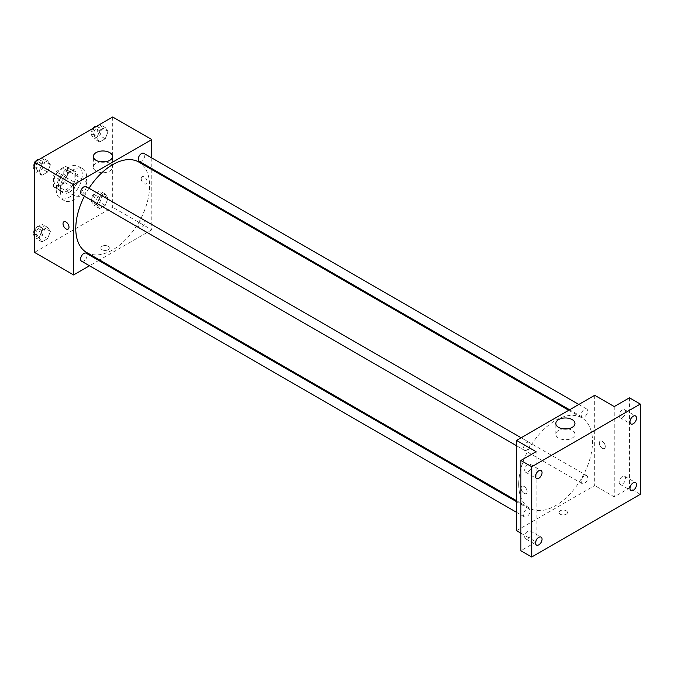 <?xml version="1.0" encoding="UTF-8"?>
<svg xmlns="http://www.w3.org/2000/svg" width="674" height="674" viewBox="0 0 674 674"><rect width="100%" height="100%" fill="white"/><g stroke="black" fill="none" stroke-linecap="round" stroke-linejoin="round"><path stroke-width="0.51" stroke-dasharray="3.37 2.53" d="M73.601 192.216A9.209 5.316 120 0 0 75.513 196.429A9.209 5.316 120 0 0 84.722 191.113A9.209 5.316 120 0 0 84.722 180.472A9.209 5.316 120 0 0 77.628 182.94A9.209 5.316 120 0 0 73.601 192.216M54.063 180.935A9.209 5.316 120 0 0 55.967 185.148A9.209 5.316 120 0 0 65.184 179.832A9.209 5.316 120 0 0 65.184 169.191A9.209 5.316 120 0 0 58.082 171.659A9.209 5.316 120 0 0 54.063 180.935M56.009 171.659L65.142 166.385A11.888 6.866 120 0 1 66.524 166.874A11.888 6.866 120 0 1 67.636 167.818L67.636 178.374A11.888 6.866 120 0 1 65.142 182.679L56.009 187.962A11.888 6.866 120 0 1 54.628 187.465A11.888 6.866 120 0 1 53.516 186.521L53.516 175.965A11.888 6.866 120 0 1 56.009 171.659L62.522 175.425L71.663 170.143L65.142 166.385M65.142 182.679L71.663 186.445L62.522 191.719L56.009 187.962M53.516 186.521L60.037 190.279L60.037 179.731L53.516 175.965M60.037 190.279A11.888 6.866 120 0 0 61.149 191.231A11.888 6.866 120 0 0 62.522 191.719M71.663 186.445A11.888 6.866 120 0 0 74.148 182.132L67.636 178.374M71.663 170.143A11.888 6.866 120 0 1 73.036 170.632A11.888 6.866 120 0 1 74.148 171.584L74.148 182.132M62.522 175.425A11.888 6.866 120 0 0 60.037 179.731M67.088 190.961A12.284 7.094 -60 0 1 60.946 191.568A12.284 7.094 -60 0 1 60.946 177.388A12.284 7.094 -60 0 1 73.23 170.295A12.284 7.094 -60 0 1 75.117 180.135A12.284 7.094 -60 0 1 67.088 190.961M69.262 192.216A12.284 7.094 120 0 0 77.283 181.39A12.284 7.094 120 0 0 75.404 171.55A12.284 7.094 120 0 0 65.934 174.836A12.284 7.094 120 0 0 60.576 187.203A12.284 7.094 120 0 0 63.12 192.823A12.284 7.094 120 0 0 69.262 192.216M74.148 171.584L67.636 167.818M56.237 189.706A18.425 10.641 120 0 0 60.045 198.139A18.425 10.641 120 0 0 78.47 187.507A18.425 10.641 120 0 0 78.47 166.234A18.425 10.641 120 0 0 64.274 171.162A18.425 10.641 120 0 0 56.237 189.706M60.576 192.216A18.425 10.641 120 0 0 64.392 200.65A18.425 10.641 120 0 0 82.818 190.009A18.425 10.641 120 0 0 82.818 168.736A18.425 10.641 120 0 0 68.622 173.673A18.425 10.641 120 0 0 60.576 192.216M108.076 198.08L105.262 205.351L99.617 208.611L96.795 204.601L99.617 197.33L105.262 194.07L108.076 198.08L105.262 205.351L99.617 208.611L96.795 204.601L99.617 197.33L105.262 194.07L108.076 198.08L102.65 194.946L99.828 202.217L94.192 205.477L91.369 201.467L94.192 194.196L99.828 190.936L102.65 194.946M108.076 131.497L105.262 138.76L99.617 142.02L96.795 138.01L99.617 130.739L105.262 127.479L108.076 131.497L105.262 138.76L99.617 142.02L96.795 138.01L99.617 130.739L105.262 127.479L108.076 131.497L102.65 128.363L99.828 135.626L94.192 138.886L91.369 134.876L94.149 127.698M112.684 116.998L112.684 207.255L34.517 252.388M50.407 231.376L47.593 238.647L41.948 241.907L39.126 237.888L41.948 230.626L47.593 227.365L50.407 231.376L47.593 238.647L41.948 241.907L39.126 237.888L41.948 230.626L47.593 227.365L50.407 231.376L44.981 228.242L42.159 235.512L36.522 238.773L34.517 235.925M50.407 164.785L47.593 172.055L41.948 175.316L39.126 171.306L41.948 164.035L47.593 160.774L50.407 164.785L47.593 172.055L41.948 175.316L39.126 171.306L41.948 164.035L47.593 160.774L50.407 164.785L44.981 161.65L42.159 168.921L36.522 172.182L34.517 169.334M151.768 169.545L151.768 229.817L112.684 207.255M151.768 229.817L99.567 259.962M98.707 260.459L89.49 265.775M102.103 249.725A4.221 2.435 0 0 0 106.703 250.248A4.221 2.435 0 0 0 109.306 247.998A4.221 2.435 0 0 0 105.085 245.563A4.221 2.435 0 0 0 100.864 247.998A4.221 2.435 0 0 0 102.103 249.725A4.221 2.435 0 0 0 106.703 250.248A4.221 2.435 0 0 0 109.306 247.998A4.221 2.435 0 0 0 105.085 245.555A4.221 2.435 0 0 0 100.864 247.998A4.221 2.435 0 0 0 102.103 249.717M86.584 252.464A52.201 30.136 120 0 0 138.785 222.327A52.201 30.136 120 0 0 138.785 162.046M88.993 188.257A52.201 30.136 120 0 0 84.385 196.235M151.768 157.91L151.768 168.551M139.215 161.305A4.608 2.662 120 0 0 143.823 158.643A4.608 2.662 120 0 0 143.823 153.327M138.263 225.782A4.608 2.662 120 0 0 139.215 227.896A4.608 2.662 120 0 0 143.823 225.234A4.608 2.662 120 0 0 143.823 219.918A4.608 2.662 120 0 0 140.276 221.148A4.608 2.662 120 0 0 138.263 225.782M81.546 261.192A4.608 2.662 120 0 0 86.154 258.53A4.608 2.662 120 0 0 86.154 253.213M86.154 186.622A4.608 2.662 -60 0 1 87.106 188.728A4.608 2.662 -60 0 1 85.101 193.362A4.608 2.662 -60 0 1 81.546 194.601M141.186 178.585A4.221 2.435 -120 0 0 143.023 182.831A4.221 2.435 -120 0 0 146.283 183.96A4.221 2.435 -120 0 0 146.283 179.09A4.221 2.435 -120 0 0 142.054 176.647A4.221 2.435 -120 0 0 141.186 178.585M63.895 221.78L63.895 221.78A4.221 2.435 60 0 1 67.147 222.909A4.221 2.435 60 0 1 68.992 227.155A4.221 2.435 60 0 1 68.116 229.093L68.116 229.093M141.178 178.585A4.221 2.435 -120 0 0 143.023 182.831A4.221 2.435 -120 0 0 146.275 183.96A4.221 2.435 -120 0 0 146.275 179.09A4.221 2.435 -120 0 0 142.054 176.647A4.221 2.435 -120 0 0 141.178 178.585M105.228 161.844A9.562 5.518 180 0 1 112.474 167.194A9.562 5.518 180 0 1 106.576 172.3A9.562 5.518 180 0 1 96.155 171.103A9.562 5.518 180 0 1 93.357 167.194A9.562 5.518 180 0 1 100.595 161.844M518.71 484.294A52.201 30.136 120 0 0 529.52 508.188A52.201 30.136 120 0 0 581.721 478.051A52.201 30.136 120 0 0 581.721 417.779A52.201 30.136 120 0 0 541.492 431.764A52.201 30.136 120 0 0 518.71 484.294M530.042 444.452A4.608 2.662 -60 0 1 528.037 449.086A4.608 2.662 -60 0 1 524.482 450.325A4.608 2.662 -60 0 1 524.482 445.009A4.608 2.662 -60 0 1 529.09 442.346A4.608 2.662 -60 0 1 530.042 444.452M581.199 481.514A4.608 2.662 120 0 0 582.151 483.62A4.608 2.662 120 0 0 586.759 480.958A4.608 2.662 120 0 0 586.759 475.642A4.608 2.662 120 0 0 583.212 476.872A4.608 2.662 120 0 0 581.199 481.514M523.529 514.81A4.608 2.662 120 0 0 524.482 516.916A4.608 2.662 120 0 0 529.09 514.254A4.608 2.662 120 0 0 529.09 508.937A4.608 2.662 120 0 0 525.543 510.167A4.608 2.662 120 0 0 523.529 514.81M581.199 414.923A4.608 2.662 120 0 0 582.151 417.029A4.608 2.662 120 0 0 586.759 414.367A4.608 2.662 120 0 0 586.759 409.051A4.608 2.662 120 0 0 583.212 410.289A4.608 2.662 120 0 0 581.199 414.923M594.704 395.293L594.704 485.55L516.537 530.674M640.3 494.32L629.44 488.052L614.241 496.831L594.704 485.55M520.884 533.185L536.083 541.955L520.884 550.734M560.237 514.22A4.221 2.435 0 0 0 564.837 514.751A4.221 2.435 0 0 0 567.441 512.501A4.221 2.435 0 0 0 563.22 510.058A4.221 2.435 0 0 0 558.999 512.501A4.221 2.435 0 0 0 560.237 514.22A4.221 2.435 0 0 0 564.837 514.751A4.221 2.435 0 0 0 567.441 512.501A4.221 2.435 0 0 0 563.22 510.058A4.221 2.435 0 0 0 558.999 512.501A4.221 2.435 0 0 0 560.237 514.22M614.241 406.574L614.241 496.831M599.321 443.079A4.221 2.435 -120 0 0 601.157 447.334A4.221 2.435 -120 0 0 604.418 448.463A4.221 2.435 -120 0 0 604.418 443.585A4.221 2.435 -120 0 0 600.189 441.15A4.221 2.435 -120 0 0 599.321 443.079A4.221 2.435 -120 0 0 601.157 447.334A4.221 2.435 -120 0 0 604.409 448.463A4.221 2.435 -120 0 0 604.409 443.585A4.221 2.435 -120 0 0 600.189 441.15A4.221 2.435 -120 0 0 599.312 443.088M536.083 541.955L536.083 451.698M527.127 491.658A4.221 2.435 60 0 1 526.251 493.587A4.221 2.435 60 0 1 522.03 491.152A4.221 2.435 60 0 1 522.03 486.274A4.221 2.435 60 0 1 525.282 487.412A4.221 2.435 60 0 1 527.127 491.658A4.221 2.435 60 0 1 526.251 493.587A4.221 2.435 60 0 1 522.03 491.152A4.221 2.435 60 0 1 522.03 486.274A4.221 2.435 60 0 1 525.282 487.412A4.221 2.435 60 0 1 527.127 491.658M567.71 428.849A9.562 5.518 180 0 1 574.956 434.208A9.562 5.518 180 0 1 569.05 439.305A9.562 5.518 180 0 1 558.628 438.108A9.562 5.518 180 0 1 555.831 434.208A9.562 5.518 180 0 1 563.076 428.849M622.388 476.535A4.608 2.662 120 0 0 619.381 480.596A4.608 2.662 120 0 0 620.088 484.286A4.608 2.662 120 0 0 624.688 481.624A4.608 2.662 120 0 0 624.688 476.307A4.608 2.662 120 0 0 622.388 476.535M622.388 409.944A4.608 2.662 120 0 0 619.381 414.005A4.608 2.662 120 0 0 620.088 417.695A4.608 2.662 120 0 0 624.688 415.032A4.608 2.662 120 0 0 624.688 409.716A4.608 2.662 120 0 0 622.388 409.944M629.44 397.795L629.44 488.052M527.936 531.061A4.608 2.662 120 0 0 524.928 535.122A4.608 2.662 120 0 0 525.636 538.812A4.608 2.662 120 0 0 530.244 536.159A4.608 2.662 120 0 0 530.244 530.834A4.608 2.662 120 0 0 527.936 531.061M527.936 464.47A4.608 2.662 120 0 0 524.928 468.531A4.608 2.662 120 0 0 525.636 472.221A4.608 2.662 120 0 0 530.244 469.567A4.608 2.662 120 0 0 530.244 464.243A4.608 2.662 120 0 0 527.936 464.47M34.517 166.048L36.48 160.993M42.159 157.64L44.981 161.65M36.084 166.79A4.608 2.662 120 0 0 37.036 168.896A4.608 2.662 120 0 0 41.645 166.242A4.608 2.662 120 0 0 41.645 160.926A4.608 2.662 120 0 0 38.098 162.156A4.608 2.662 120 0 0 36.084 166.79M47.593 172.055L42.159 168.921M41.948 175.316L36.522 172.182M39.126 171.306L34.517 168.643M41.948 164.035L36.59 160.934M47.593 160.774L42.226 157.682M34.189 166.899A4.608 2.662 120 0 0 34.871 167.649A4.608 2.662 120 0 0 39.471 164.987A4.608 2.662 120 0 0 39.471 159.671A4.608 2.662 120 0 0 38.974 159.485M35.275 161.693A4.608 2.662 120 0 0 34.517 162.998M99.828 124.345L102.65 128.363M93.753 133.494A4.608 2.662 120 0 0 94.705 135.609A4.608 2.662 120 0 0 99.314 132.947A4.608 2.662 120 0 0 99.314 127.63A4.608 2.662 120 0 0 95.767 128.86A4.608 2.662 120 0 0 93.753 133.494M105.262 138.76L99.828 135.626M99.617 142.02L94.192 138.886M96.795 138.01L91.369 134.876M99.617 130.739L94.25 127.639M105.262 127.479L99.895 124.387M92.945 128.397A4.608 2.662 120 0 0 91.58 132.239A4.608 2.662 120 0 0 92.532 134.353A4.608 2.662 120 0 0 97.14 131.691A4.608 2.662 120 0 0 97.14 126.375A4.608 2.662 120 0 0 96.635 126.19M34.517 232.64L36.522 227.492L42.159 224.231L44.981 228.242M36.084 233.381A4.608 2.662 120 0 0 37.036 235.487A4.608 2.662 120 0 0 41.645 232.833A4.608 2.662 120 0 0 41.645 227.509A4.608 2.662 120 0 0 38.098 228.747A4.608 2.662 120 0 0 36.084 233.381M47.593 238.647L42.159 235.512M41.948 241.907L36.522 238.773M39.126 237.888L34.517 235.234M41.948 230.626L36.522 227.492M47.593 227.365L42.159 224.231M34.189 233.49A4.608 2.662 120 0 0 34.871 234.24A4.608 2.662 120 0 0 39.471 231.578A4.608 2.662 120 0 0 39.471 226.262A4.608 2.662 120 0 0 34.517 229.59M93.753 200.085A4.608 2.662 120 0 0 94.705 202.192A4.608 2.662 120 0 0 99.314 199.538A4.608 2.662 120 0 0 99.314 194.222A4.608 2.662 120 0 0 95.767 195.452A4.608 2.662 120 0 0 93.753 200.085M105.262 205.351L99.828 202.217M99.617 208.611L94.192 205.477M96.795 204.601L91.369 201.467M99.617 197.33L94.192 194.196M105.262 194.07L99.828 190.936M91.58 198.83A4.608 2.662 120 0 0 92.532 200.945A4.608 2.662 120 0 0 97.14 198.282A4.608 2.662 120 0 0 97.14 192.966A4.608 2.662 120 0 0 93.593 194.196A4.608 2.662 120 0 0 91.58 198.83M55.967 185.148L75.513 196.429M65.184 169.191L84.722 180.472M75.404 171.55L73.23 170.295M63.12 192.823L60.946 191.568M73.036 170.632L66.524 166.874M61.149 191.231L54.628 187.465M82.818 168.736L78.47 166.234M64.392 200.65L60.045 198.139M112.474 167.194L112.474 156.486M93.357 167.194L93.357 156.486M581.721 417.779L568.738 410.281M529.52 508.188L516.537 500.698M516.537 445.733L524.482 450.325M521.145 437.763L529.09 442.346M586.759 475.642L143.823 219.918M582.151 483.62L139.215 227.896M529.09 508.937L516.537 501.692M524.482 516.916L516.537 512.324M586.759 409.051L578.814 404.467M582.151 417.029L569.597 409.784M574.956 434.208L574.956 423.491M555.831 434.208L555.831 423.491M620.088 484.286L630.94 490.554M624.688 476.307L635.548 482.576M525.636 538.812L536.487 545.081M530.244 530.834L541.096 537.102M525.636 472.221L536.487 478.489M530.244 464.243L541.096 470.511M620.088 417.695L630.94 423.963M624.688 409.716L635.548 415.984M41.645 160.926L39.471 159.671M37.036 168.896L34.871 167.649M99.314 127.63L97.14 126.375M94.705 135.609L92.532 134.353M41.645 227.509L39.471 226.262M37.036 235.487L34.871 234.24M99.314 194.222L97.14 192.966M94.705 202.192L92.532 200.945"/><path stroke-width="1.01" d="M89.49 265.775L73.601 274.95L34.517 252.388L34.517 162.131L112.684 116.998L151.768 139.56L151.768 157.91M99.567 259.962L98.707 260.459M84.385 196.235A52.201 30.136 120 0 0 75.774 228.57A52.201 30.136 120 0 0 86.584 252.464L516.537 500.698M568.738 410.281L138.785 162.046A52.201 30.136 120 0 0 88.993 188.257M151.768 168.551L151.768 169.545M73.601 274.95L73.601 184.693L151.768 139.56M578.814 404.467L143.823 153.327A4.608 2.662 120 0 0 140.276 154.557A4.608 2.662 120 0 0 138.263 159.19A4.608 2.662 120 0 0 139.215 161.305L569.597 409.784M516.537 501.692L86.154 253.213A4.608 2.662 120 0 0 82.607 254.443A4.608 2.662 120 0 0 80.594 259.077A4.608 2.662 120 0 0 81.546 261.192L516.537 512.324M516.537 445.733L81.546 194.601A4.608 2.662 -60 0 1 81.546 189.276A4.608 2.662 -60 0 1 86.154 186.622L521.145 437.763M73.601 184.693L34.517 162.131M96.155 160.387A9.562 5.518 180 0 1 93.357 156.486A9.562 5.518 180 0 1 102.911 150.968A9.562 5.518 180 0 1 112.474 156.486A9.562 5.518 180 0 1 106.576 161.583A9.562 5.518 180 0 1 96.155 160.387M68.992 227.155A4.221 2.435 60 0 1 68.116 229.093A4.221 2.435 60 0 1 63.895 226.649A4.221 2.435 60 0 1 63.895 221.78A4.221 2.435 60 0 1 67.147 222.909A4.221 2.435 60 0 1 68.992 227.155M68.116 229.093A4.221 2.435 60 0 1 63.895 226.649A4.221 2.435 60 0 1 63.895 221.78M100.595 161.844A9.562 5.518 180 0 1 105.228 161.844M520.884 533.185L516.537 530.674L516.537 440.417L594.704 395.293L614.241 406.574L629.44 397.795L640.3 404.063L640.3 494.32L531.735 557.002L520.884 550.734L520.884 460.477L536.083 451.698L516.537 440.417M531.735 557.002L531.735 466.745L520.884 460.477M531.735 466.745L640.3 404.063M558.628 427.4A9.562 5.518 180 0 1 555.831 423.491A9.562 5.518 180 0 1 565.393 417.973A9.562 5.518 180 0 1 574.956 423.491A9.562 5.518 180 0 1 569.05 428.597A9.562 5.518 180 0 1 558.628 427.4M563.076 428.849A9.562 5.518 180 0 1 567.71 428.849M633.24 423.735A4.608 2.662 -60 0 1 630.94 423.963A4.608 2.662 -60 0 1 630.232 420.273A4.608 2.662 -60 0 1 633.24 416.212A4.608 2.662 -60 0 1 635.548 415.984A4.608 2.662 -60 0 1 636.256 419.675A4.608 2.662 -60 0 1 633.24 423.735M538.796 478.262A4.608 2.662 -60 0 1 536.487 478.489A4.608 2.662 -60 0 1 535.788 474.799A4.608 2.662 -60 0 1 538.796 470.738A4.608 2.662 -60 0 1 541.096 470.511A4.608 2.662 -60 0 1 541.803 474.201A4.608 2.662 -60 0 1 538.796 478.262M538.796 544.853A4.608 2.662 -60 0 1 536.487 545.081A4.608 2.662 -60 0 1 535.788 541.391A4.608 2.662 -60 0 1 538.796 537.33A4.608 2.662 -60 0 1 541.096 537.102A4.608 2.662 -60 0 1 541.803 540.792A4.608 2.662 -60 0 1 538.796 544.853M633.24 490.327A4.608 2.662 -60 0 1 630.94 490.554A4.608 2.662 -60 0 1 630.232 486.864A4.608 2.662 -60 0 1 633.24 482.803A4.608 2.662 -60 0 1 635.548 482.576A4.608 2.662 -60 0 1 636.256 486.266A4.608 2.662 -60 0 1 633.24 490.327M34.517 169.334L33.7 168.171L34.517 166.048M36.48 160.993L42.226 157.682M34.517 168.643L33.7 168.171M34.517 162.998A4.608 2.662 120 0 0 33.911 165.534A4.608 2.662 120 0 0 34.189 166.899M38.974 159.485A4.608 2.662 120 0 0 35.275 161.693M94.149 127.698L99.895 124.387M96.635 126.19A4.608 2.662 120 0 0 92.945 128.397M34.517 235.925L33.7 234.754L34.517 232.64M34.517 235.234L33.7 234.754M34.517 229.59A4.608 2.662 120 0 0 33.911 232.126A4.608 2.662 120 0 0 34.189 233.49"/></g></svg>
